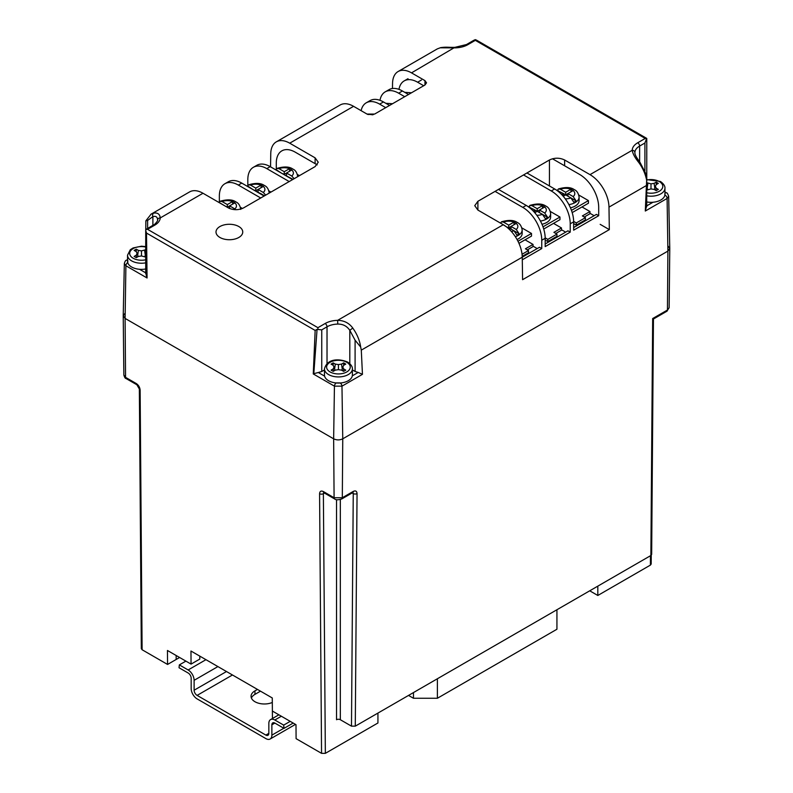 <?xml version="1.0" encoding="UTF-8"?>
<svg xmlns="http://www.w3.org/2000/svg" width="793" height="793" viewBox="0 0 793 793"><rect width="100%" height="100%" fill="white"/><g stroke="black" fill="none" stroke-linecap="round" stroke-linejoin="round"><path stroke-width="1.19" d="M408.534 695.421L413.47 698.266L413.47 692.567M413.47 698.266L437.379 698.266L556.934 629.245L556.934 609.738M437.379 698.266L437.379 678.768M217.916 666.576L194.116 680.315A8.455 4.877 -120 0 0 188.139 669.966L179.357 664.891L179.03 667.746L188.189 673.029A4.223 2.438 60 0 1 191.172 678.213L191.172 688.562A8.455 4.877 -120 0 0 197.15 698.92L265.893 738.61A8.455 4.877 -120 0 0 270.126 739.026A8.455 4.877 -120 0 0 271.87 735.151L283.825 728.252M251.401 698.048A13.312 7.692 180 0 1 254.959 694.361L260.5 691.159M272.316 702.469A13.312 7.692 180 0 1 258.389 703.163A13.312 7.692 180 0 1 251.054 696.294A13.312 7.692 180 0 1 254.959 690.862L257.467 689.414M232.468 674.982L197.11 695.392L265.853 735.081L268.837 733.356L268.837 723.454A8.455 4.877 -120 0 1 270.591 719.588A8.455 4.877 -120 0 1 274.814 720.004L283.686 725.119L290.208 721.352M293.182 723.067L284.013 728.361L283.686 725.119M179.357 664.891L185.889 661.124M268.837 733.356A4.223 2.438 60 0 1 267.965 735.289A4.223 2.438 60 0 1 265.853 735.081M197.11 695.392A4.223 2.438 60 0 1 194.116 690.217L226.491 671.532M194.116 680.315L194.116 690.217M271.87 724.802A4.223 2.438 60 0 1 272.752 722.869A4.223 2.438 60 0 1 274.864 723.077L271.87 724.802L271.87 735.151M284.013 728.361L274.864 723.077M666.893 311.243L669.143 307.684L667.448 310.033A2.686 1.546 60 0 1 666.893 311.243L653.452 319.004L651.658 554.416L650.875 555.506L652.669 318.538L667.448 310.033L667.894 251.103L669.778 248.496L667.894 245.84M355.284 726.16L351.487 726.16L353.252 493.563A2.686 1.566 0.4 0 0 357.048 493.583L355.284 726.16L650.875 555.506M340.326 499.56L340.326 719.717L351.487 726.16M340.326 719.717A2.686 1.546 0 0 0 336.529 719.717L336.529 499.669M142.106 649.745L141.323 648.664L139.35 389.016A2.686 1.566 -0.4 0 0 140.133 390.116L142.106 649.745L167.561 664.445L167.452 650.478L191.063 664.108L190.964 651.023L272.277 697.969L272.435 718.517L272.376 711.053L295.997 724.693L296.096 738.66L321.552 753.35L319.579 493.712A2.686 1.566 -0.4 0 0 323.375 493.692L325.348 753.35L377.934 722.988L377.934 713.085M352.31 375.852L358.208 372.442L355.095 371.471L355.095 340.217L349.802 330.324C346.928 326.082 342.913 324 337.759 324.079L337.64 320.342L503.277 224.716A26.843 15.493 60 0 1 522.25 257.2L361.291 350.129L362.451 374.336L341.971 386.161L342.754 438.816L667.894 251.103L669.778 248.427L668.658 196.238L667.101 198.448L667.894 251.103L342.754 438.816C339.721 440.254 336.688 440.254 333.645 438.816C336.688 440.254 339.721 440.254 342.754 438.816L342.308 497.746L353.281 491.412C355.571 490.371 356.83 491.095 357.048 493.583M651.251 555.229L651.192 564.021L650.399 565.112L597.813 595.474L589.734 590.805M319.579 493.712C319.797 491.224 321.056 490.5 323.346 491.541L334.091 497.746L333.645 438.816L125.106 318.419L333.645 438.816L334.438 386.161L313.265 373.939L315.158 330.433L146.507 233.063L147.072 277.986L125.899 265.764L124.342 263.554L123.222 315.743L125.106 318.419L123.222 315.812L125.106 313.156M341.753 498.956C338.254 500.056 335.885 500.056 334.656 498.956A2.686 1.546 -60 0 1 334.646 498.956A2.686 1.546 -60 0 1 334.091 497.746L342.308 497.746A2.686 1.546 -120 0 1 341.753 498.956L352.726 492.622A2.686 1.546 -120 0 0 353.281 491.412M140.133 390.116C139.875 387.341 138.597 385.16 136.307 383.554L125.552 377.349A2.686 1.546 -60 0 0 126.107 378.558L126.107 378.558C125.274 378.539 124.521 377.349 123.857 375L125.552 377.349L125.106 318.419L125.899 265.764A2.686 1.546 120 0 1 127.703 262.572M167.561 664.445L179.595 657.486M176.165 659.469L176.165 655.514L176.165 659.469M199.786 656.108L199.786 659.082L191.063 664.108M325.348 753.35L321.552 753.35M597.813 586.136L597.813 595.474M270.968 192.084L268.926 190.905M265.675 195.137L263.286 192.451L258.072 189.448L263.385 186.375L261.105 185.066L255.792 188.129L250.578 185.126L248.546 184.828L247.614 186.038A13.283 7.672 0 0 0 247.485 186.087M255.415 190.984L261.006 193.77A9.129 5.273 0 0 1 260.55 193.948M248.001 186.702A9.129 5.273 0 0 1 248.308 186.434L253.136 189.666M253.522 189.884L255.792 190.756L255.792 188.129M248.288 186.424L247.614 186.038M258.072 192.075L258.072 189.448L255.792 190.756M261.105 187.693L261.105 185.066M264.525 195.802L261.026 193.779M299.437 175.649L297.395 174.47M242.42 208.48L240.457 207.34M294.144 178.703L291.755 176.016L286.541 173.013L291.854 169.94L289.574 168.631L284.261 171.694L279.047 168.681L277.015 168.394L276.083 169.603A13.283 7.672 0 0 0 275.954 169.652M283.884 174.539L292.994 179.367M276.083 169.603L281.604 173.231M281.991 173.449L284.261 174.321L284.261 171.694M286.541 175.64L286.541 173.013L284.261 174.321M289.574 171.258L289.574 168.631M234.817 202.869A9.129 5.273 0 0 1 234.817 208.896L229.603 205.883L234.916 202.82L232.636 201.501L227.323 204.564L222.109 201.561L220.077 201.263L219.146 202.473A13.283 7.672 0 0 0 219.037 202.522M227.234 207.251L229.653 208.539M219.76 202.939A9.129 5.273 0 0 1 219.839 202.869L224.954 205.932M225.053 205.992L227.323 207.201L227.323 204.564M219.82 202.869L219.146 202.473M229.603 208.509L229.603 205.883L227.323 207.201M232.636 204.128L232.636 201.501M550.332 211.473L559.967 217.034L542.997 226.828M543.72 229.038L559.967 219.661L559.967 217.034M541.976 224.26A13.422 7.752 0 0 0 550.629 217.024L550.629 213.515A13.422 7.752 180 0 1 540.43 221.039M544.692 213.02L547.666 217.361A13.283 7.672 0 0 1 545.386 218.68L542.422 214.328L537.208 211.325L537.208 208.698L542.521 205.625L544.801 206.943L539.478 210.006L544.692 213.02A9.129 5.273 0 0 0 544.692 207.003M534.779 212.722L539.478 210.006L539.478 212.643M533.203 210.997L534.928 210.006L528.108 206.586M537.208 208.698L531.994 205.684L529.952 205.387L529.02 206.596A13.283 7.672 0 0 0 528.901 206.656M542.521 208.252L542.521 205.625M547.666 217.361L542.432 214.338M534.928 212.643L534.928 210.006L537.208 211.325M529.704 206.993L529.02 206.596M545.178 240.031L547.834 241.568L556.944 236.304L556.944 234.113L553.91 232.359L561.494 227.978L561.494 230.168L555.804 233.459M545.168 237.841L547.834 239.377L547.834 241.568M547.834 239.377L556.944 234.113M561.494 227.978L553.524 223.378M570.445 207.825A13.422 7.752 0 0 0 579.098 200.589L579.098 197.08A13.422 7.752 180 0 1 568.898 204.604M573.161 196.585L576.134 200.926A13.283 7.672 0 0 1 573.854 202.245L570.891 197.893L565.677 194.89L565.677 192.253L570.99 189.19L573.27 190.508L567.947 193.571L573.161 196.585A9.129 5.273 0 0 0 573.161 190.558M563.248 196.287L567.947 193.571L567.947 196.198M561.672 194.563L563.397 193.571L556.577 190.151M565.677 192.253L560.463 189.249L558.421 188.952L557.489 190.161A13.283 7.672 0 0 0 557.37 190.221M570.99 191.817L570.99 189.19M576.134 200.926L570.901 197.903A9.129 5.273 0 0 1 565.27 198.835M563.397 196.198L563.397 193.571L565.677 194.89M557.707 191.004A9.129 5.273 0 0 1 558.183 190.558L557.489 190.161M517.066 239.536A13.422 7.752 0 0 0 522.161 233.459L522.161 229.95A13.422 7.752 180 0 1 515.351 236.691M516.223 229.455L519.197 233.796A13.283 7.672 0 0 1 516.917 235.115L513.953 230.773L508.739 227.76L508.739 225.133L514.052 222.06L516.332 223.378L511.009 226.441L516.223 229.455A9.129 5.273 0 0 0 516.223 223.438M508.035 228.166L511.009 226.441L511.009 229.078M506.142 226.629L500.552 223.031A13.283 7.672 0 0 0 500.442 223.081M508.739 225.133L503.525 222.119L501.483 221.832L500.552 223.031M514.052 224.687L514.052 222.06M519.197 233.796L513.963 230.773A9.129 5.273 0 0 1 511.376 231.487M506.459 226.867L508.739 227.76M573.646 223.596L576.303 225.133L585.412 219.869L585.412 217.678L582.379 215.924L589.962 211.543L589.962 213.733L584.272 217.024M573.636 221.406L576.303 222.942L576.303 225.133M576.303 222.942L585.412 217.678M589.962 211.543L581.993 206.943M522.22 256.357L528.475 252.739L528.475 250.548L525.442 248.794L533.025 244.413L533.025 246.603L527.335 249.894M522.052 254.266L528.475 250.548M533.025 244.413L525.055 239.813M578.801 195.038L588.436 200.589L571.466 210.393M572.189 212.603L588.436 203.226L588.436 200.589M521.863 227.908L531.498 233.469L517.978 241.27M518.959 243.342L531.498 236.096L531.498 233.469M219.919 237.464A13.372 7.722 180 0 1 216.003 232.002A13.372 7.722 180 0 1 224.26 224.865A13.372 7.722 180 0 1 238.832 226.54A13.372 7.722 180 0 1 242.747 232.002A13.372 7.722 180 0 1 234.49 239.139A13.372 7.722 180 0 1 219.919 237.464A13.372 7.722 0 0 0 234.49 239.139A13.372 7.722 0 0 0 242.747 232.002A13.372 7.722 0 0 0 238.832 226.54A13.372 7.722 0 0 0 224.26 224.865A13.372 7.722 0 0 0 216.003 232.002A13.372 7.722 0 0 0 219.919 237.464M638.742 162.446L639.852 162.059L646.255 174.519L646.652 180.289C645.462 174.024 642.826 168.076 638.742 162.446C634.945 157.738 632.764 153.673 632.209 150.273A18.784 10.844 180 0 1 637.721 142.77L645.234 138.448L475.314 40.344L467.83 44.676A18.784 10.844 180 0 1 454.825 47.867L440.194 47.808L437.359 48.869L440.73 47.61C447.351 46.797 446.687 47.431 454.795 47.372L411.517 72.867L424.959 80.618L426.525 82.819L424.959 85.01L374.603 114.073L367.01 114.073L353.579 106.321L289.723 143.186A26.843 15.493 -120 0 0 276.311 141.858A26.843 15.493 -120 0 0 270.75 153.763L270.552 166.847M150.769 214.348L189.577 191.926A26.843 15.493 60 0 1 202.998 193.254L228.374 207.905C233.429 210.274 238.495 210.274 243.55 207.905L315.108 166.599L318.251 162.218L315.108 157.837L289.723 143.186M503.277 224.716L477.892 210.066L477.892 201.293L474.749 205.674L477.892 210.066M564.626 165.796L564.626 159.988C559.571 157.619 554.505 157.619 549.45 159.988L477.892 201.293M564.626 159.988L590.002 174.638L632.209 150.273A2.686 2.191 1.6 0 1 634.886 152.494L634.886 152.643C634.717 154.367 636.373 157.51 639.852 162.059M600.172 224.34L609.321 229.623L608.984 207.132A26.843 15.493 -120 0 0 590.002 174.638M522.25 257.2L522.587 279.691L609.321 229.623M411.517 72.867A26.843 15.493 -120 0 0 398.096 71.539A26.843 15.493 -120 0 0 392.545 83.443L392.466 88.509M340.207 382.999A2.686 1.546 60 0 1 341.971 386.161L334.438 386.161A2.686 1.546 120 0 1 336.242 382.969M646.652 180.289L645.304 211.027L646.632 205.922M147.617 228.364L147.617 220.434L145.843 220.831L145.763 229.573L153.416 225.024A2.686 1.546 -119.9 0 1 154.754 225.153L147.538 229.316L145.763 229.573L145.714 230.446L145.763 229.573M145.813 272.921L146.646 277.154L145.714 230.446L146.507 233.063M127.792 260.362L127.792 262.513M145.843 220.831L151.136 214.12L153.713 213.119C157.638 212.504 159.819 214.11 160.265 217.926A2.686 2.191 -175.9 0 0 157.589 219.929A2.686 2.191 -175.9 0 0 157.579 220.058C157.49 216.945 155.924 215.805 152.89 216.638L147.617 220.434M157.589 219.859L157.589 219.929C158.59 220.186 154.298 225.192 153.416 225.024M646.662 138.398L644.917 143.008L639.624 146.061A16.108 9.298 0 0 0 634.886 152.494M644.917 170.911L644.917 143.008M664.802 195.435L664.95 192.897M358.208 372.442L362.451 374.336M361.291 350.129L360.676 347.037L355.095 340.217M327.023 363.62L327.023 326.805L321.75 329.858L321.75 371.501L318.31 372.512L324.615 376.15M321.75 329.858L317.061 329.373L313.81 373.662L318.31 372.512M336.331 382.91L340.068 382.91M352.379 369.915L355.095 371.471M321.75 371.501L324.466 369.925M454.795 47.372L466.482 44.547L473.877 40.265L475.314 39.65L476.504 40.126L646.731 138.398M276.311 141.858L340.157 104.993A26.843 15.493 60 0 1 353.579 106.321M317.924 328.966L317.924 327.687L325.12 323.514A18.784 10.844 180 0 1 337.64 320.342C344.003 320.441 349.049 323.019 352.776 328.054C357.088 334.121 359.725 340.455 360.676 347.037M440.73 47.61A2.686 2.151 78.7 0 0 440.194 47.808M645.234 138.448L646.751 138.626M475.314 40.344L475.314 39.65M153.713 213.119A2.686 2.161 77.3 0 0 152.89 216.638L152.89 225.321M349.802 363.591L349.802 330.324L352.776 328.054M146.646 277.154L147.072 277.986M317.061 329.373L315.158 330.433M313.81 373.662L313.265 373.939M522.25 257.21L539.478 247.267L541.758 248.576L541.758 240.249A26.843 15.493 -120 0 0 522.785 207.379L526.195 205.407L498.866 189.626M495.447 191.599L522.785 207.379M533.025 246.167L537.208 248.576M526.195 205.407A26.843 15.493 60 0 1 545.178 238.277L545.178 246.603L570.226 232.141L567.947 230.832L545.178 243.976M570.226 223.814A26.843 15.493 -120 0 0 551.254 190.944L554.664 188.972A26.843 15.493 60 0 1 573.646 221.842L570.226 223.814L570.226 232.141M523.915 175.164L551.254 190.944M561.494 229.732L565.677 232.141M554.664 188.972L527.335 173.191M573.646 221.842L573.646 230.168L598.695 215.706L596.415 214.388L573.646 227.541M552.453 158.769L579.723 174.51A26.843 15.493 -120 0 1 598.695 207.379L598.695 215.706M589.962 213.297L594.145 215.706M522.29 259.817L541.758 248.576M276.291 169.058L276.291 163.15A26.843 15.493 -120 0 1 281.852 150.858A26.843 15.493 -120 0 1 295.274 152.187L317.22 164.865M266.805 168.622A26.843 15.493 -120 0 0 253.383 167.293L256.803 165.321A26.843 15.493 60 0 1 270.215 166.649L266.805 168.622L289.197 181.557M292.617 179.585L270.215 166.649M253.383 167.293A26.843 15.493 -120 0 0 247.822 179.585L247.822 185.493M238.336 185.066A26.843 15.493 -120 0 0 224.915 183.728L228.334 181.766A26.843 15.493 60 0 1 241.746 183.094L238.336 185.066L260.728 197.992M264.148 196.02L241.746 183.094M224.915 183.728A26.843 15.493 -120 0 0 219.354 196.02L219.354 201.928M379.659 104.141A26.843 15.493 -120 0 0 366.237 102.812L370.034 100.622A26.843 15.493 60 0 1 383.455 101.95L379.659 104.141L385.735 107.65M366.237 102.812A26.843 15.493 -120 0 0 361.122 110.673M389.532 105.459L383.455 101.95M398.641 93.187A26.843 15.493 -120 0 0 385.22 91.859L389.016 89.668A26.843 15.493 60 0 1 402.438 90.997L398.641 93.187L404.717 96.696M385.22 91.859A26.843 15.493 -120 0 0 379.986 100.314M408.504 94.496L402.438 90.997M421.41 80.034L417.624 82.224L423.69 85.733M417.624 82.224A26.843 15.493 -120 0 0 404.202 80.896A26.843 15.493 -120 0 0 398.958 89.361M646.721 201.947A13.957 8.059 0 0 0 664.95 194.275L664.95 188.139A13.957 8.059 180 0 1 646.721 195.812M646.721 182.697L650.994 183.847L654.106 183.361L656.207 182.152L658.329 183.381L656.227 184.591L655.395 186.385L656.227 188.189L658.329 189.398L656.207 190.627L654.106 189.418L650.994 188.932L646.721 190.082M647.187 188.149L647.881 183.361M650.994 188.932L650.994 183.847M654.8 188.149L654.106 183.361M656.217 184.61L656.207 182.152M657.01 184.145L657.288 182.757M654.324 189.537L655.395 186.385M655.662 190.31L656.227 188.189M647.663 189.537L646.721 186.791M328.56 380.709A13.957 8.059 0 0 0 343.765 382.454A13.957 8.059 0 0 0 352.379 375.01L352.379 368.874A13.957 8.059 180 0 1 343.765 376.318A13.957 8.059 180 0 1 328.56 374.564A13.957 8.059 180 0 1 324.466 368.874L324.466 375.01A13.957 8.059 0 0 0 328.56 380.709M333.209 362.877L331.087 364.106L333.189 365.325L333.209 362.877L335.31 364.096L338.423 364.572L341.535 364.096L343.647 362.877L344.727 363.481L345.768 364.106L343.666 365.325L342.834 367.119L343.666 368.914L345.768 370.133L343.647 371.352L341.535 370.143L338.423 369.657L335.31 370.143L333.209 371.352L331.087 370.133L333.189 368.914L334.022 367.119L333.189 365.325M334.616 368.874L335.31 364.096M338.423 369.657L338.423 364.572M342.229 368.874L341.535 364.096M343.656 365.335L343.647 362.877M344.44 364.869L344.727 363.481M341.763 370.272L342.834 367.119M343.091 371.045L343.666 368.914M333.754 371.045L333.189 368.914M335.092 370.272L334.022 367.119M145.714 262.85A13.957 8.059 180 0 1 131.618 260.867A13.957 8.059 180 0 1 127.534 255.168L127.534 261.303A13.957 8.059 0 0 0 131.618 267.003A13.957 8.059 0 0 0 145.714 268.986M136.277 249.18L134.146 250.41L136.257 251.619L136.277 249.18L138.379 250.39L141.491 250.875L145.714 249.755M145.714 257.081L141.491 255.961L138.379 256.446L136.277 257.656L135.187 257.051L134.146 256.426L136.257 255.217L137.09 253.413L136.257 251.619M137.685 255.177L138.379 250.39M141.491 255.961L141.491 250.875M145.297 255.177L144.604 250.39M144.822 256.565L145.714 253.948M136.822 257.338L136.257 255.217M138.16 256.565L137.09 253.413M281.346 716.238L274.814 720.004M188.139 669.966L205.962 659.677M254.959 694.361L254.959 690.862M650.399 565.112L650.468 555.734M324.456 493.068L323.375 493.692L323.703 492.651M352.935 492.522L353.252 493.563L352.171 492.939M323.346 491.541A2.686 1.546 120 0 0 323.901 492.75L334.646 498.956M139.35 389.016L136.862 384.764A2.686 1.546 -60 0 1 136.307 383.554M269.214 192.957A13.422 7.752 180 0 1 269.214 193.096L269.214 192.957C268.549 189.041 266.944 186.563 264.396 185.503C260.947 182.995 255.663 182.767 248.546 184.828M263.286 192.451A9.129 5.273 0 0 0 263.286 186.434M261.006 185.126A9.129 5.273 0 0 0 250.578 185.126M297.682 176.512A13.422 7.752 180 0 1 297.682 176.661L297.682 176.512C297.018 172.606 295.412 170.118 292.865 169.068C289.415 166.56 284.132 166.332 277.015 168.394M291.755 176.016A9.129 5.273 0 0 0 291.755 169.999M289.475 168.681A9.129 5.273 0 0 0 279.047 168.681M232.537 201.561A9.129 5.273 0 0 0 222.109 201.561M536.802 215.27A9.129 5.273 0 0 0 542.422 214.328M542.422 205.684A9.129 5.273 0 0 0 531.994 205.684M570.891 189.249A9.129 5.273 0 0 0 560.463 189.249M513.953 222.119A9.129 5.273 0 0 0 503.525 222.119M202.998 193.254L160.265 217.926A18.784 10.844 180 0 1 154.754 225.153M147.538 229.316L317.924 327.687M665.208 195.197A2.686 1.546 -120 0 1 667.101 198.448L645.304 211.027M646.305 185.582L608.984 207.132M549.45 185.958L549.45 159.988M315.108 163.636L315.108 157.837M139.518 269.283L145.714 272.861M646.721 205.873L652.986 202.255M639.624 161.752L639.624 146.061A2.686 1.546 60.1 0 0 637.721 142.77M337.759 324.079A16.108 9.298 0 0 0 327.023 326.805A2.686 1.556 -120.1 0 0 325.12 323.514M424.959 85.01L424.959 80.618M466.482 44.547A2.686 1.556 59.9 0 1 467.83 44.676M127.534 260.223A2.686 1.546 -120 0 0 126.454 260.223L126.454 260.223C125.611 260.322 124.907 261.422 124.342 263.554M664.95 191.985L666.546 192.907A2.686 1.546 120 0 0 665.208 193.046M545.178 238.277L541.758 240.249M391.99 104.042A7.514 4.342 0 0 0 386.369 103.635M372.452 114.836A7.514 4.342 0 0 0 367.972 114.519M410.962 93.078A7.514 4.342 0 0 0 405.352 92.672M646.721 192.749A11.806 6.82 0 0 0 660.886 190.112A11.806 6.82 0 0 0 659.34 181.567A11.806 6.82 0 0 0 646.721 180.031M330.076 371.937A11.806 6.82 0 0 0 346.779 371.937A11.806 6.82 0 0 0 346.779 362.292A11.806 6.82 0 0 0 330.076 362.292A11.806 6.82 0 0 0 330.076 371.937M145.714 247.049A11.806 6.82 0 0 0 131.588 249.706A11.806 6.82 0 0 0 133.145 258.24A11.806 6.82 0 0 0 145.714 259.787M278.868 714.81L270.591 719.588M295.472 724.386L270.126 739.026M669.143 307.684L669.778 248.496M123.857 375L123.222 315.812M126.107 378.558L136.862 384.764M240.745 209.392C240.081 205.476 238.475 202.998 235.927 201.947C232.478 199.43 227.194 199.202 220.067 201.263M550.629 213.515C549.955 209.6 548.35 207.122 545.802 206.071C542.353 203.563 537.069 203.335 529.952 205.387M579.098 197.08C578.424 193.165 576.818 190.687 574.271 189.636C570.821 187.118 565.538 186.9 558.421 188.952M522.161 229.95C521.487 226.035 519.881 223.557 517.333 222.506C513.884 219.998 508.6 219.77 501.483 221.822M145.714 230.337L145.714 273.704M646.721 178.108L646.721 206.656M646.771 138.497L646.771 179.585M437.359 48.869L398.096 71.539M127.534 259.598L126.454 260.223M666.546 192.907C666.972 192.53 667.676 193.641 668.658 196.238M407.999 78.705L404.202 80.896M392.545 103.714L385.804 103.308M373.354 114.608L367.228 114.202M411.527 92.761L404.777 92.345M664.95 188.139C664.881 188.675 665.932 185.314 660.42 181.458L646.721 179.595M352.379 368.874C352.32 369.399 353.371 366.039 347.849 362.193C340.742 358.892 327.39 357.603 324.466 368.874M145.714 246.613L141.481 246.207L133.085 247.961L130.3 249.726L127.534 255.168"/></g></svg>
